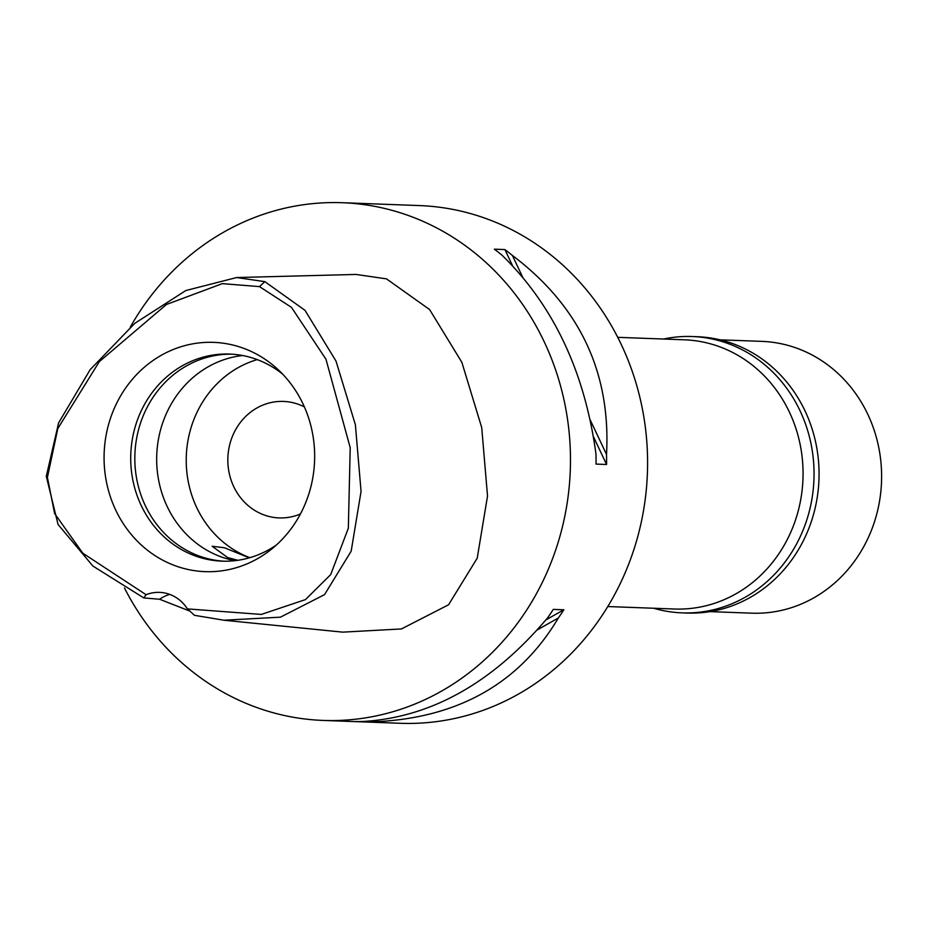 <?xml version="1.0" encoding="UTF-8"?>
<svg xmlns="http://www.w3.org/2000/svg" width="926" height="926" viewBox="0 0 926 926"><rect width="100%" height="100%" fill="white"/><g stroke="black" fill="none" stroke-linecap="round" stroke-linejoin="round"><path stroke-width="1.39" d="M259.511 286.62L291.459 307.351L325.964 359.23L350.213 447.721L348.338 528.202L330.686 574.618L305.487 599.597L261.294 614.424L187.422 608.891A38.857 35.663 -87.9 0 0 159.527 592.374A38.857 35.663 -87.9 0 0 146.077 594.712L82.796 553.192L54.634 513.548L47.411 477.434L57.817 428.53L99.325 361.638L166.437 304.492L222.344 283.634L259.511 286.62L264.824 281.631L305.013 310.337L336.022 361.105L355.387 424.756L361.059 491.405L351.174 551.178L324.528 594.642L280.428 617.167L223.884 620.223L194.472 615.315L187.422 608.891M177.155 566.434A114.72 105.286 -87.9 0 0 271.179 549.442A114.72 105.286 -87.9 0 0 277.846 369.393A114.72 105.286 -87.9 0 0 241.57 347.574A114.72 105.286 -87.9 0 0 109.118 422.615A114.72 105.286 -87.9 0 0 177.155 566.434M146.077 594.712L143.854 597.953L159.608 599.249A38.857 35.663 92.1 0 1 169.747 594.411M143.854 597.953L92.901 566.052L58.049 524.463L46.3 476.311L58.616 422.869L90.181 369.636L134.779 323.348L185.813 290.544L236.605 277.545L264.824 281.631M190.061 611.172L159.608 599.249M223.884 620.223L342.77 632.145L401.456 628.939L448.554 604.782L477.214 558.193L487.527 496.023L481.717 427.592L461.842 362.274L429.583 309.539L386.501 278.876L356.047 274.443L236.605 277.545M130.265 327.179A259.037 237.727 92.1 0 1 342.307 202.713A259.037 237.727 92.1 0 1 405.449 214.485A259.037 237.727 92.1 0 1 566.828 505.191A259.037 237.727 92.1 0 1 323.139 720.428A259.037 237.727 92.1 0 1 260.009 708.668A259.037 237.727 92.1 0 1 124.466 587.964M323.139 720.428L400.252 723.287A259.037 237.727 -87.9 0 0 643.94 508.05A259.037 237.727 -87.9 0 0 482.55 217.332A259.037 237.727 -87.9 0 0 419.42 205.572L342.307 202.713M365.886 721.91L355.341 721.516A259.037 237.727 -87.9 0 0 364.589 721.389C432.199 716.874 493.28 682.265 547.845 617.561A259.037 237.727 -87.9 0 0 553.285 609.389L563.818 609.783A259.037 237.727 92.1 0 1 558.378 617.955C519.521 683.238 458.439 717.847 375.123 721.771A259.037 237.727 92.1 0 1 365.886 721.91L367.032 721.261M606.576 464.482L596.043 464.088A259.037 237.727 -87.9 0 0 595.974 454.029C584.723 371.558 553.343 305.233 501.834 255.044A259.037 237.727 -87.9 0 0 494.357 249.175L504.901 249.569A259.037 237.727 92.1 0 1 512.379 255.437C579.595 306.205 610.975 372.53 606.518 454.423A259.037 237.727 92.1 0 1 606.576 464.482L593.427 436.69M607.769 606.542L674.452 609.019A134.698 123.621 -87.9 0 0 801.164 497.088A134.698 123.621 -87.9 0 0 717.256 345.919A134.698 123.621 -87.9 0 0 684.418 339.807L617.735 337.33M304.388 406.931A58.28 53.488 -87.9 0 0 297.686 404.072A58.28 53.488 -87.9 0 0 283.483 401.421A58.28 53.488 -87.9 0 0 228.653 449.851A58.28 53.488 -87.9 0 0 264.963 515.261A58.28 53.488 -87.9 0 0 279.166 517.912A58.28 53.488 -87.9 0 0 300.418 513.976M249.904 557.672A103.608 95.089 92.1 0 1 186.3 456.148A103.608 95.089 92.1 0 1 257.231 359.612M242.589 355.526A103.608 95.089 -87.9 0 0 157.212 448.161A103.608 95.089 -87.9 0 0 222.68 557.406A103.608 95.089 -87.9 0 0 234.996 560.67M249.302 557.846L224.393 547.764L212.135 546.247L227.692 557.602L237.913 560.288M224.034 561.214A103.608 95.089 92.1 0 1 200.838 556.607A103.608 95.089 92.1 0 1 136.11 441.424A103.608 95.089 92.1 0 1 231.697 354.172M282.743 374.231A103.608 95.089 -87.9 0 0 254.905 358.779A103.608 95.089 -87.9 0 0 229.648 354.068A103.608 95.089 -87.9 0 0 132.175 440.163A103.608 95.089 -87.9 0 0 196.717 556.445A103.608 95.089 -87.9 0 0 221.974 561.156A103.608 95.089 -87.9 0 0 276.423 544.974M545.889 619.934L563.818 609.783M375.123 721.771L377.681 720.324M537.207 629.958L558.378 617.955M512.587 265.808L504.901 249.569M606.518 454.423L590.151 419.825M522.681 277.221L512.379 255.437M709.987 611.623L751.762 613.174A135.995 124.813 -87.9 0 0 879.7 500.179A135.995 124.813 -87.9 0 0 794.971 347.551A135.995 124.813 -87.9 0 0 761.832 341.37L720.058 339.83M682.034 612.862L687.046 613.047A138.263 126.885 -87.9 0 0 817.114 498.165A138.263 126.885 -87.9 0 0 730.973 342.99A138.263 126.885 -87.9 0 0 697.278 336.717L692.266 336.532A138.263 126.885 92.1 0 1 725.961 342.805A138.263 126.885 92.1 0 1 812.102 497.98A138.263 126.885 92.1 0 1 682.034 612.862A138.263 126.885 92.1 0 1 653.571 608.243M663.537 339.032A138.263 126.885 92.1 0 1 692.266 336.532"/></g></svg>
